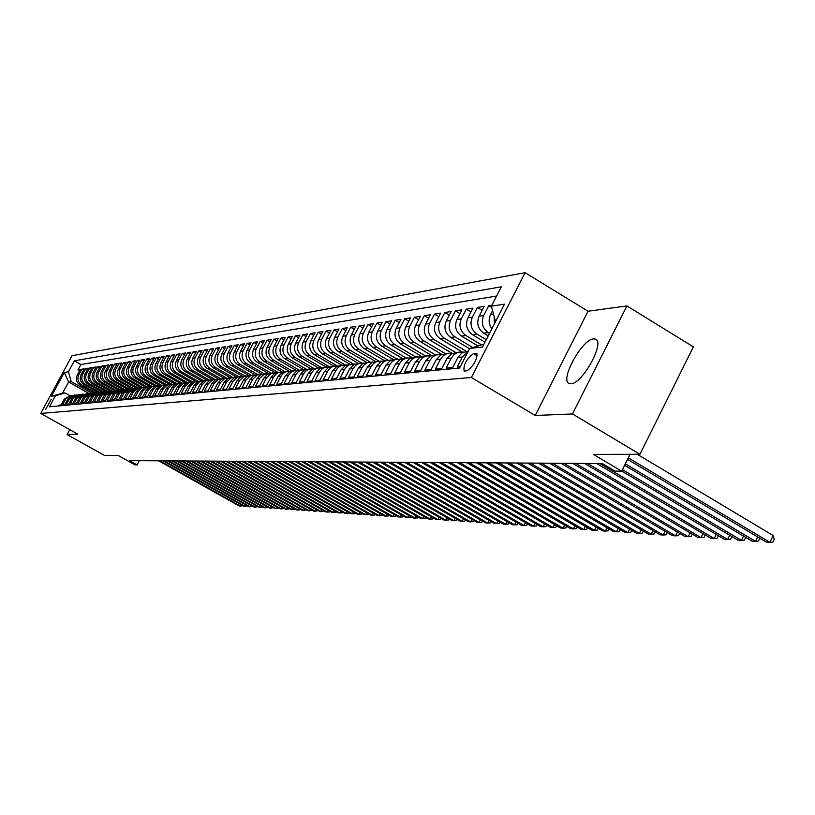 <?xml version="1.0" encoding="UTF-8"?>
<svg xmlns="http://www.w3.org/2000/svg" width="815" height="815" viewBox="0 0 815 815"><rect width="100%" height="100%" fill="white"/><g stroke="black" fill="none" stroke-linecap="round" stroke-linejoin="round"><path stroke-width="1.22" d="M570.908 383.753C582.613 384.13 606.116 340.456 595.001 339.03L593.544 338.948C581.655 339.223 558.774 381.899 569.614 383.641L570.908 383.753M45.732 409.262L51.274 399.197L45.732 409.262M525.105 272.689L72.036 355.717L40.75 413.429L471.376 377.498L525.105 272.689L588.033 311.238L535.221 415.477L572.476 413.959L626.929 305.931L588.033 311.238M626.929 305.931L693.371 346.895L639.918 454.281L593.402 454.393L621.662 471.182L630.077 454.301M69.784 429.668L67.136 434.568L104.677 455.524L118.216 455.493L134.974 464.866L137.052 464.896L139.294 460.689M572.476 413.959L639.918 454.281M58.466 405.962L58.884 405.208L61.105 404.994L64.232 399.207L72.331 395.316M65.74 399.044L62.602 404.851L64.854 404.627L68.002 398.81L69.53 398.647L76.182 394.888M69.53 398.647L66.372 404.485L68.664 404.26L71.832 398.403L73.37 398.24L80.074 394.46M73.37 398.24L70.192 404.118L72.515 403.894L75.703 397.985L77.272 397.822L84.027 394.022M77.272 397.822L74.073 403.741L76.427 403.517L79.636 397.577L81.225 397.404L88.03 393.574M81.225 397.404L78.006 403.364L80.39 403.14L83.629 397.149L85.239 396.976L92.105 393.125M85.239 396.976L81.999 402.987L84.414 402.753L87.674 396.722L89.304 396.548L96.221 392.667M89.304 396.548L86.044 402.6L88.499 402.365L91.779 396.284L93.43 396.11L100.408 392.198M93.43 396.11L90.149 402.203L92.645 401.968L95.936 395.846L97.617 395.662L104.656 391.73M97.617 395.662L94.316 401.805L96.842 401.561L100.163 395.397L101.865 395.214L108.965 391.251M101.865 395.214L98.544 401.398L101.111 401.153L104.452 394.939L106.184 394.755L113.336 390.772M106.184 394.755L102.833 400.99L105.43 400.736L108.802 394.48L110.555 394.297L117.767 390.273M110.555 394.297L107.183 400.572L109.831 400.318L113.214 394.012L114.996 393.828L122.27 389.774M114.996 393.828L111.604 400.145L114.283 399.89L117.696 393.543L119.51 393.35L126.845 389.264M119.51 393.35L116.087 399.717L118.817 399.452L122.25 393.054L124.094 392.861L131.49 388.755M124.094 392.861L120.64 399.279L123.411 399.014L126.875 392.565L128.739 392.372L136.197 388.225M128.739 392.372L125.266 398.841L128.077 398.566L131.561 392.066L133.456 391.872L137.205 388.358L140.985 387.696M133.456 391.872L129.962 398.382L132.814 398.107L136.329 391.567L138.255 391.363L142.024 387.828L145.854 387.156M138.255 391.363L134.74 397.924L137.633 397.649L141.168 391.047L143.124 390.843L146.924 387.278L150.785 386.616M143.124 390.843L139.579 397.465L142.523 397.18L146.089 390.528L148.075 390.324L151.896 386.728L155.808 386.055M148.075 390.324L144.5 396.987L147.495 396.701L151.081 389.998L153.098 389.784L156.949 386.167L160.901 385.485M153.098 389.784L149.502 396.508L152.548 396.222L156.154 389.458L158.212 389.244L162.083 385.597L166.087 384.914M158.212 389.244L154.585 396.029L157.672 395.723L161.319 388.918L163.397 388.694L167.309 385.016L171.344 384.334M163.397 388.694L159.75 395.53L162.888 395.224L166.555 388.358L168.674 388.134L172.617 384.425L176.702 383.743M168.674 388.134L164.997 395.031L168.196 394.715L171.883 387.797L174.043 387.563L178.006 383.834L182.142 383.132L166.128 373.963C162.053 371.049 160.983 367.27 162.908 362.604L166.464 355.961L168.624 357.204M174.043 387.563L170.335 394.511L173.585 394.205L177.303 387.217L179.494 386.993L183.487 383.223L187.664 382.52M179.494 386.993L175.765 393.991L179.055 393.676L182.815 386.636L185.036 386.402L189.07 382.602L193.287 381.899M185.036 386.402L181.276 393.462L184.628 393.146L188.408 386.045L190.679 385.801L194.734 381.97L199.013 381.267M190.679 385.801L186.89 392.922L190.303 392.596L194.113 385.444L196.415 385.2L199.4 381.94L203.546 380.595L187.277 371.253C183.08 368.237 181.969 364.325 183.956 359.517L187.613 352.661L189.926 353.995M196.415 385.2L192.595 392.382L196.069 392.046L199.899 384.823L202.252 384.578L206.368 380.676L210.749 379.963M202.252 384.578L198.402 391.821L201.926 391.485L205.798 384.201L208.182 383.947L212.338 380.014L216.77 379.301M208.182 383.947L204.3 391.251L207.896 390.915L211.798 383.57L214.223 383.305L218.41 379.342L222.892 378.618M214.223 383.305L210.311 390.68L213.968 390.334L217.9 382.918L220.376 382.653L224.594 378.659L229.127 377.936M220.376 382.653L216.433 390.09L220.152 389.733L224.115 382.255L226.631 381.99L230.889 377.956L235.474 377.233M226.631 381.99L222.658 389.499L226.438 389.132L230.441 381.593L232.998 381.318L237.287 377.243L241.933 376.51M232.998 381.318L228.995 388.887L232.846 388.521L236.88 380.911L239.488 380.636L243.807 376.52L248.514 375.786M239.488 380.636L235.443 388.266L239.376 387.889L243.43 380.208L246.089 379.933L250.45 375.786L255.217 375.043M246.089 379.933L242.014 387.634L246.018 387.257L250.113 379.505L252.813 379.22L257.214 375.032L262.043 374.289M252.813 379.22L248.707 386.993L252.782 386.605L256.908 378.781L259.669 378.496L264.101 374.268L268.991 373.525M259.669 378.496L255.523 386.341L259.679 385.943L263.846 378.048L266.648 377.753L271.12 373.494L276.081 372.74M266.648 377.753L262.471 385.678L266.709 385.271L270.906 377.304L273.769 376.999L275.939 374.217L278.282 372.7L283.294 371.946M273.769 376.999L269.551 384.996L273.871 384.588L278.098 376.54L281.022 376.224L282.693 373.912L285.566 371.885L290.66 371.131M281.022 376.224L276.764 384.303L281.165 383.885L285.433 375.766L288.408 375.45L290.109 373.107L293.003 371.059L298.158 370.295M288.408 375.45L284.129 383.6L288.612 383.172L292.921 374.971L295.947 374.645L298.178 371.783L300.582 370.224L305.808 369.45M295.947 374.645L291.627 382.877L296.202 382.439L300.541 374.156L303.638 373.83L305.36 371.446L308.315 369.358L313.612 368.594M303.638 373.83L299.278 382.143L303.934 381.705L308.325 373.331L311.483 373.005L313.755 370.081L316.862 368.207L321.568 367.718M311.483 373.005L307.082 381.4L311.829 380.941L316.261 372.496L319.48 372.149L321.772 369.205L324.91 367.31L329.688 366.821M319.48 372.149L315.038 380.636L319.887 380.167L324.36 371.64L327.64 371.283L329.953 368.309L332.439 366.679L337.97 365.904M327.64 371.283L323.158 379.861L328.119 379.382L332.622 370.764L335.974 370.407L337.756 367.922L340.813 365.752L346.426 364.967M335.974 370.407L331.45 379.067L336.503 378.578L341.057 369.867L344.48 369.501L346.833 366.465L349.37 364.804L355.065 364.02M344.48 369.501L339.916 378.252L345.081 377.753L349.666 368.951L353.16 368.584L355.544 365.517L358.804 363.541L363.877 363.052M353.16 368.584L348.555 377.416L353.832 376.917L358.468 368.023L362.033 367.647L364.437 364.539L367.728 362.553L372.883 362.054M362.033 367.647L357.378 376.571L362.767 376.061L367.443 367.066L371.09 366.679L373.514 363.551L376.836 361.534L382.082 361.045M371.09 366.679L366.393 375.715L371.905 375.185L376.622 366.098L380.35 365.701L382.795 362.532L386.147 360.495L391.475 360.006M380.35 365.701L375.613 374.829L381.237 374.289L386.004 365.1L389.815 364.702L391.699 362.054L394.939 359.741L401.082 358.946M389.815 364.702L385.026 373.922L390.772 373.372L395.591 364.091L399.482 363.673L401.978 360.434L405.401 358.356L410.903 357.866M399.482 363.673L394.654 373.005L400.532 372.435L405.391 363.052L409.375 362.624L411.891 359.354L415.344 357.255L420.947 356.766M409.375 362.624L404.495 372.058L410.505 371.477L415.416 361.982L419.491 361.554L422.027 358.243L425.522 356.114L431.216 355.635M419.491 361.554L414.56 371.09L420.703 370.499L425.664 360.902L429.831 360.454L432.398 357.113L435.923 354.963L441.72 354.484M429.831 360.454L424.849 370.102L431.145 369.501L436.157 359.792L440.416 359.334L443.014 355.951L446.579 353.771L452.468 353.303M440.416 359.334L435.393 369.093L441.832 368.472L446.895 358.651L451.255 358.182L453.873 354.759L457.47 352.559L463.48 352.09M451.255 358.182L446.172 368.064L452.763 367.422L457.877 357.49L462.349 357.011L468.055 351.56M462.349 357.011L457.215 367.005L460.271 366.709M491.893 305.156L488.745 305.656L491.7 307.438M488.216 335.902L483.733 333.203C477.885 328.832 476.337 323.168 479.098 316.23L484.171 306.369L477.386 307.428L482.144 310.301M484.996 342.168L472.476 334.649C466.689 330.33 465.161 324.737 467.892 317.881L472.914 308.121L466.282 309.16L470.938 311.962M478.008 345.968L461.484 336.065C455.758 331.787 454.24 326.265 456.94 319.48L461.911 309.843L455.442 310.851L459.986 313.592M469.532 348.688L450.736 337.441C445.072 333.213 443.574 327.752 446.243 321.049L451.174 311.513L444.837 312.502L449.279 315.181M462.207 351.907L440.243 338.785C434.629 334.608 433.142 329.209 435.791 322.587L440.671 313.154L434.477 314.121L438.816 316.729M451.938 353.211L429.974 340.11C424.411 335.974 422.944 330.635 425.562 324.085L430.391 314.763L424.34 315.7L428.588 318.247M441.832 354.433L419.929 341.393C414.428 337.318 412.971 332.031 415.569 325.552L420.357 316.332L414.428 317.249L418.584 319.735M431.644 355.462L410.108 342.657C404.658 338.622 403.221 333.396 405.788 326.988L410.526 317.86L404.739 318.767L408.804 321.191M421.701 356.471L400.501 343.889C395.102 339.896 393.676 334.731 396.222 328.384L400.919 319.358L395.244 320.244L399.228 322.618M411.993 357.479L391.098 345.091C385.75 341.149 384.344 336.035 386.86 329.759L391.506 320.835L385.964 321.701L389.855 324.013M402.498 358.478L381.899 346.273C376.591 342.371 375.195 337.318 377.702 331.104L382.306 322.271L376.866 323.117L380.676 325.379M393.227 359.456L372.883 347.435C367.636 343.573 366.251 338.561 368.726 332.418L373.29 323.677L367.962 324.502L371.701 326.723M384.16 360.434L364.05 348.565C358.855 344.745 357.479 339.794 359.935 333.712L364.458 325.053L359.252 325.868L362.899 328.038M375.308 361.402L355.411 349.676C350.256 345.896 348.902 340.986 351.326 334.975L355.809 326.407L350.705 327.202L354.281 329.321M366.658 362.369L346.935 350.766C341.831 347.017 340.487 342.168 342.901 336.208L347.333 327.732L342.331 328.506L345.845 330.584M358.203 363.327L338.643 351.825C333.579 348.117 332.245 343.319 334.639 337.42L339.03 329.026L334.13 329.79L337.573 331.817M349.89 364.254L330.503 352.875C325.491 349.207 324.166 344.45 326.54 338.602L330.9 330.289L326.092 331.043L329.464 333.029M341.75 365.161L322.526 353.893C317.565 350.267 316.251 345.56 318.594 339.774L322.923 331.542L318.207 332.276L321.507 334.221M333.763 366.057L314.712 354.902C309.781 351.306 308.488 346.64 310.81 340.914L315.099 332.764L310.474 333.478L313.714 335.383M325.929 366.933L307.041 355.88C302.161 352.325 300.867 347.71 303.18 342.035L307.428 333.956L302.895 334.67L306.073 336.534M318.237 367.789L299.523 356.848C294.684 353.323 293.4 348.749 295.692 343.135L299.9 335.128L295.458 335.831L298.575 337.654M310.698 368.625L292.137 357.795C287.338 354.301 286.075 349.778 288.347 344.205L292.514 336.289L288.153 336.962L291.21 338.755M303.282 369.44L284.904 358.722C280.136 355.269 278.883 350.776 281.134 345.265L285.27 337.42L280.992 338.082L283.997 339.845M296.018 370.255L277.793 359.639C273.076 356.206 271.833 351.764 274.064 346.304L278.17 338.52L273.962 339.183L276.906 340.904M288.918 371.059L270.814 360.525C266.138 357.133 264.906 352.732 267.116 347.322L271.191 339.611L267.065 340.262L269.959 341.943M281.949 371.864L263.968 361.412C259.323 358.05 258.1 353.69 260.301 348.321L264.335 340.68L260.28 341.312L263.123 342.972M275.144 372.669L257.245 362.268C252.64 358.946 251.428 354.617 253.608 349.299L257.611 341.73L253.628 342.351L256.419 343.981M268.481 373.474L250.643 363.123C246.079 359.822 244.867 355.534 247.026 350.267L251 342.769L247.098 343.38L249.838 344.969M261.982 374.279L244.154 363.948C239.62 360.678 238.428 356.44 240.568 351.214L244.51 343.777L240.67 344.378L243.369 345.947M255.411 374.981L237.776 364.774C233.284 361.524 232.102 357.316 234.231 352.141L238.133 344.776L234.363 345.366L237.012 346.895M248.942 375.654L231.521 365.568C227.059 362.359 225.887 358.193 227.996 353.058L231.878 345.754L228.169 346.334L230.767 347.842M242.585 376.316L225.368 366.363C220.947 363.174 219.775 359.048 221.874 353.954L225.714 346.711L222.077 347.282L224.624 348.759M236.35 376.978L219.317 367.137C214.926 363.979 213.775 359.884 215.853 354.841L219.663 347.659L216.087 348.219L218.593 349.676M230.238 377.63L213.367 367.901C209.017 364.774 207.876 360.709 209.934 355.707L213.724 348.586L210.199 349.136L212.664 350.562M224.237 378.282L207.53 368.655C203.21 365.548 202.069 361.524 204.117 356.562L207.876 349.503L204.412 350.043L206.837 351.438M218.339 378.924L201.784 369.389C197.495 366.312 196.364 362.318 198.391 357.398L202.12 350.399L198.717 350.929L201.101 352.304M212.562 379.566L196.13 370.112C191.871 367.066 190.751 363.103 192.768 358.223L196.466 351.275L193.124 351.805L195.468 353.16M206.888 380.208L190.567 370.825C186.35 367.799 185.239 363.877 187.236 359.038L190.914 352.151L187.613 352.661M201.315 380.839L185.097 371.528C180.91 368.533 179.809 364.631 181.786 359.833L185.443 352.997L182.203 353.506L184.465 354.81M195.814 381.451L179.718 372.221C175.561 369.246 174.471 365.375 176.437 360.617L180.054 353.842L176.865 354.342L179.106 355.625M190.394 382.062L174.43 372.903C170.304 369.949 169.214 366.108 171.17 361.391L174.756 354.668L171.629 355.157L173.819 356.42M185.076 382.653L169.214 373.565C165.119 370.642 164.039 366.832 165.985 362.155L169.551 355.483L166.464 355.961M179.83 383.233L164.09 374.228C160.025 371.324 158.956 367.545 160.881 362.899L164.416 356.277L161.38 356.756L163.509 357.979M174.665 383.814L159.047 374.869C155.003 371.997 153.943 368.248 155.859 363.633L159.373 357.072L156.378 357.541L158.477 358.743M169.571 384.374L154.076 375.511C150.072 372.659 149.013 368.94 150.907 364.366L154.402 357.846L151.458 358.305L153.526 359.486M164.569 384.924L149.186 376.143C145.202 373.301 144.153 369.613 146.038 365.079L149.512 358.61L146.608 359.058L148.646 360.23M159.659 385.485L144.367 376.754C140.414 373.942 139.375 370.285 141.25 365.782L144.693 359.364L141.83 359.812L143.837 360.953M154.819 386.035L139.63 377.365C135.697 374.574 134.669 370.947 136.523 366.475L139.946 360.108L137.134 360.546L139.1 361.666M150.082 386.585L134.954 377.966C131.052 375.195 130.033 371.589 131.877 367.157L135.27 360.831L132.499 361.269L134.444 362.38M145.416 387.135L130.349 378.557C126.478 375.807 125.459 372.231 127.293 367.83L130.665 361.554L127.935 361.982L129.85 363.072M140.842 387.685L125.816 379.138C121.975 376.408 120.966 372.863 122.78 368.482L126.131 362.257L123.442 362.675L125.327 363.755M136.278 388.205L121.354 379.709C117.533 376.999 116.525 373.484 118.338 369.134L121.659 362.96L119.01 363.368L120.875 364.427M131.735 388.684L116.953 380.279C113.153 377.589 112.164 374.085 113.957 369.786L117.258 363.643L114.65 364.05L116.474 365.1M127.262 389.152L112.613 380.829C108.843 378.16 107.855 374.696 109.638 370.418L112.918 364.325L110.351 364.723L112.154 365.752M122.861 389.621L108.334 381.379C104.595 378.731 103.607 375.287 105.38 371.039L108.64 364.988L106.103 365.385L107.886 366.393M118.521 390.09L104.126 381.919C100.408 379.291 99.43 375.868 101.192 371.65L104.432 365.65L101.926 366.037L103.678 367.035M114.253 390.558L99.97 382.459C96.282 379.841 95.304 376.449 97.056 372.261L100.276 366.292L97.81 366.679L99.532 367.667M110.056 391.017L95.875 382.979C92.207 380.391 91.239 377.019 92.981 372.852L96.18 366.933L93.745 367.31L95.447 368.278M105.919 391.475L91.84 383.498C88.193 380.921 87.236 377.579 88.957 373.443L92.136 367.565L89.742 367.942L91.423 368.889M101.855 391.934L87.857 384.008C84.24 381.451 83.283 378.129 84.994 374.024L88.152 368.186L85.789 368.553L87.45 369.501M97.851 392.382L83.935 384.517C80.328 381.98 79.391 378.669 81.093 374.605L84.23 368.798L81.897 369.164L83.527 370.091M621.662 471.182L615.04 471.101L602.295 463.531L129.422 460.628L137.052 464.896M476.052 353.313L473.474 353.598C466.363 359.171 463.236 364.977 464.092 371.029L467.066 370.825C474.218 365.252 477.366 359.425 476.49 353.343L477.183 353.995M88.825 393.401L68.603 381.98L62.5 393.268L65.098 392.962L55.44 395.754L49.45 406.817L459.589 368.034L469.644 348.474L483.967 344.185M55.44 395.754L51.437 396.212L64.324 372.445L68.419 371.803L74.379 360.801L501.327 286.809L491.363 306.196L504.495 304.158L482.521 347.007L469.644 348.474M95.477 392.657L81.602 384.812C78.016 382.286 77.079 378.995 78.77 374.941L81.897 369.164M93.888 392.83L80.053 385.006L81.602 384.812M99.44 392.209L85.494 384.313C81.887 381.766 80.94 378.455 82.651 374.37L85.789 368.553M103.474 391.75L89.446 383.804C85.809 381.247 84.862 377.905 86.573 373.8L89.742 367.942M107.57 391.292L93.45 383.295C89.793 380.707 88.835 377.355 90.557 373.209L93.745 367.31M111.726 390.833L97.505 382.775C93.827 380.177 92.859 376.785 94.601 372.618L97.81 366.679M115.954 390.365L101.62 382.245C97.922 379.627 96.944 376.214 98.707 372.017L101.926 366.037M120.223 389.886L105.797 381.705C102.079 379.067 101.091 375.634 102.863 371.406L106.103 365.385M124.563 389.407L110.035 381.165C106.286 378.506 105.298 375.053 107.081 370.794L110.351 364.723M128.953 388.918L114.344 380.615C110.565 377.936 109.567 374.452 111.36 370.163L114.65 364.05M133.416 388.419L118.705 380.055C114.905 377.355 113.896 373.851 115.699 369.521L119.01 363.368M137.939 387.909L123.126 379.484C119.306 376.764 118.297 373.229 120.111 368.879L123.442 362.675M142.523 387.39L127.619 378.904C123.768 376.173 122.749 372.608 124.583 368.227L127.935 361.982M147.189 386.87L132.183 378.323C128.301 375.562 127.283 371.976 129.116 367.555L132.499 361.269M151.926 386.351L136.818 377.722C132.906 374.951 131.877 371.334 133.731 366.882L137.134 360.546M156.755 385.821L141.515 377.121C137.582 374.319 136.543 370.682 138.407 366.2L141.83 359.812M161.665 385.291L146.282 376.51C142.319 373.688 141.28 370.02 143.155 365.497L146.608 359.058M166.657 384.762L151.132 375.888C147.138 373.046 146.089 369.348 147.984 364.794L151.458 358.305M171.731 384.222L156.052 375.257C152.038 372.394 150.979 368.665 152.874 364.071L156.378 357.541M176.896 383.682L161.054 374.615C157 371.732 155.94 367.973 157.855 363.347L161.38 356.756M187.338 382.5L171.293 373.301C167.187 370.367 166.097 366.546 168.043 361.85L171.629 355.157M192.635 381.858L176.539 372.628C172.393 369.674 171.303 365.823 173.259 361.086L176.865 354.342M198.035 381.226L181.867 371.946C177.69 368.961 176.59 365.079 178.567 360.301L182.203 353.506M209.149 379.953L192.778 370.54C188.55 367.514 187.43 363.561 189.437 358.712L193.124 351.805M214.865 379.311L198.381 369.827C194.113 366.77 192.982 362.787 195.009 357.897L198.717 350.929M220.682 378.669L204.066 369.093C199.767 366.006 198.636 362.003 200.673 357.062L204.412 350.043M226.611 378.017L209.852 368.349C205.523 365.242 204.382 361.198 206.429 356.216L210.199 349.136M232.632 377.345L215.741 367.596C211.37 364.458 210.219 360.383 212.287 355.36L216.087 348.219M238.744 376.662L221.721 366.832C217.32 363.663 216.158 359.547 218.247 354.484L222.077 347.282M244.969 375.97L227.813 366.047C223.381 362.858 222.21 358.702 224.308 353.598L228.169 346.334M251.305 375.257L234.007 365.252C229.535 362.033 228.363 357.846 230.472 352.691L234.363 345.366M250.113 379.505L253.302 375.99L257.754 374.543L240.313 364.448C235.81 361.188 234.618 356.97 236.747 351.774L240.67 344.378M264.284 373.8L246.731 363.622C242.187 360.342 240.996 356.074 243.145 350.837L247.098 343.38M270.957 373.056L253.271 362.787C248.687 359.466 247.475 355.167 249.645 349.88L253.628 342.351M277.772 372.302L259.924 361.931C255.299 358.59 254.086 354.25 256.267 348.912L260.28 341.312M284.72 371.548L266.688 361.055C262.033 357.683 260.81 353.303 263.011 347.923L267.065 340.262M291.811 370.784L273.596 360.169C268.899 356.766 267.656 352.345 269.877 346.915L273.962 339.183M299.054 370.02L280.615 359.272C275.888 355.839 274.635 351.377 276.876 345.886L280.992 338.082M306.44 369.246L287.777 358.356C283.009 354.882 281.745 350.379 283.997 344.847L288.153 336.962M313.979 368.462L295.081 357.418C290.262 353.914 288.989 349.37 291.261 343.777L295.458 335.831M321.68 367.677L302.508 356.461C297.658 352.926 296.375 348.331 298.667 342.697L302.895 334.67M329.372 366.781L310.087 355.493C305.187 351.917 303.903 347.282 306.216 341.587L310.474 333.478M337.125 365.813L317.819 354.494C312.879 350.888 311.575 346.212 313.907 340.456L318.207 332.276M345.071 364.855L325.705 353.486C320.713 349.839 319.399 345.112 321.752 339.305L326.092 331.043M353.221 363.897L333.743 352.457C328.71 348.769 327.375 344.001 329.759 338.133L334.13 329.79M361.554 362.94L341.943 351.408C336.86 347.679 335.525 342.86 337.919 336.941L342.331 328.506M370.091 361.982L350.307 350.328C345.183 346.569 343.828 341.699 346.253 335.719L350.705 327.202M378.822 361.014L358.845 349.238C353.679 345.438 352.314 340.517 354.749 334.466L359.252 325.868M387.736 360.036L367.565 348.117C362.349 344.276 360.964 339.305 363.429 333.192L367.962 324.502M396.824 359.018L376.459 346.976C371.192 343.095 369.806 338.072 372.292 331.899L376.866 323.117M406.104 357.979L385.556 345.805C380.238 341.882 378.832 336.809 381.339 330.574L385.964 321.701M415.589 356.919L394.837 344.613C389.468 340.65 388.052 335.515 390.589 329.219L395.244 320.244M425.267 355.839L404.322 343.4C398.902 339.386 397.465 334.201 400.022 327.834L404.739 318.767M435.169 354.739L414.01 342.157C408.539 338.103 407.093 332.856 409.68 326.418L414.428 317.249M445.265 353.598L423.922 340.884C418.39 336.778 416.934 331.481 419.542 324.971L424.34 315.7M455.595 352.437L434.049 339.58C428.466 335.434 426.999 330.075 429.627 323.494L434.477 314.121M466.19 351.275L444.409 338.256C438.776 334.058 437.288 328.628 439.947 321.976L444.837 312.502M472.781 347.536L455.004 336.89C449.31 332.652 447.812 327.161 450.491 320.427L455.442 310.851M481.533 344.908L465.854 335.505C460.098 331.206 458.58 325.654 461.29 318.848L466.282 309.16M486.27 339.682L476.948 334.079C471.141 329.729 469.603 324.115 472.343 317.229L477.386 307.428M489.52 333.345L488.307 332.622C482.439 328.221 480.881 322.536 483.652 315.568L488.745 305.656M491.893 328.72C488.755 324.238 488.317 319.521 490.569 314.549L492.576 310.647M494.389 323.861L494.206 316.607M496.579 296.039L80.899 364.509L78.057 369.765L79.666 370.682M80.053 385.006C76.488 382.49 75.54 379.209 77.231 375.165L80.349 369.409L78.057 369.765M65.098 392.962L69.652 395.52M535.221 415.477L471.376 377.498M67.136 434.568L77.782 434.14L40.75 413.429M91.575 393.115L71.231 381.614L68.603 381.98L64.324 372.445M495.561 321.579L491.363 306.196M468.319 351.041L461.871 352.977L457.877 357.49M459.436 352.029L451.561 353.761L446.895 358.651M448.515 353.252L440.783 354.953L436.157 359.792M437.849 354.444L430.238 356.114L425.664 360.902M427.417 355.605L419.949 357.255L415.416 361.982M417.229 356.746L409.874 358.376L405.391 363.052M407.255 357.856L400.033 359.466L395.591 364.091M397.516 358.946L390.405 360.525L386.004 365.1M387.981 360.006L380.982 361.575L376.622 366.098M378.649 361.045L371.762 362.594L367.443 367.066M369.521 362.064L362.736 363.592L358.468 368.023M360.576 363.062L353.904 364.57L349.666 368.951M351.825 364.04L345.254 365.528L341.057 369.867M343.247 364.998L336.778 366.465L332.622 370.764M334.853 365.935L328.476 367.382L324.36 371.64M326.621 366.852L320.346 368.288L316.261 372.496M318.563 367.759L312.369 369.164L308.325 373.331M310.658 368.635L304.555 370.03L300.541 374.156M302.905 369.501L296.894 370.876L292.921 374.971M295.305 370.346L289.376 371.711L285.433 375.766M287.858 371.182L282.01 372.526L278.098 376.54M280.543 371.997L274.777 373.331L270.906 377.304M273.371 372.801L267.687 374.116L263.846 378.048M266.332 373.586L260.719 374.88L256.908 378.781M252.64 375.114L247.179 376.387L243.43 380.208M245.987 375.858L240.588 377.111L236.88 380.911M239.447 376.581L234.119 377.834L230.441 381.593M233.019 377.304L227.772 378.537L224.115 382.255M226.713 378.007L221.527 379.22L217.9 382.918M220.519 378.7L215.394 379.902L211.798 383.57M214.427 379.372L209.374 380.574L205.798 384.201M208.446 380.045L203.444 381.226L199.899 384.823M203.546 380.595L204.83 380.625M202.558 380.697L197.627 381.868L194.113 385.444M196.782 381.349L191.902 382.5L188.408 386.045M191.087 381.98L186.268 383.121L182.815 386.636M185.504 382.602L180.736 383.743L177.303 387.217M180.003 383.223L175.296 384.344L171.883 387.797M174.593 383.824L169.938 384.935L166.555 388.358M169.275 384.415L164.671 385.515L161.319 388.918M164.039 384.996L159.485 386.096L156.154 389.458M158.884 385.577L154.392 386.656L151.081 389.998M153.821 386.137L149.369 387.207L146.089 390.528M148.829 386.697L144.428 387.757L141.168 391.047M143.919 387.247L139.569 388.297L136.329 391.567M139.08 387.787L131.561 392.066M134.322 388.317L126.875 392.565M129.626 388.837L122.25 393.054M125.011 389.356L117.696 393.543M120.467 389.865L113.214 394.012M115.985 390.365L108.802 394.48M111.573 390.854L104.452 394.939M107.223 391.343L100.163 395.397M102.935 391.821L95.936 395.846M98.717 392.29L91.779 396.284M94.55 392.759L87.674 396.722M90.445 393.217L83.629 397.149M86.4 393.665L79.636 397.577M82.417 394.114L75.703 397.985M78.485 394.552L71.832 398.403M74.603 394.98L68.002 398.81M80.899 364.509L74.379 360.801M68.419 371.803L71.231 381.614M70.783 395.407L64.232 399.207M51.437 396.212L62.5 393.268M628.304 457.847L769.9 542.311L766.263 542.067L627.56 459.354M637.269 454.291L773.191 535.536L769.9 542.311L772.936 542.087L774.25 539.377L773.191 535.536M625.329 463.817L755.485 541.333L751.939 541.089L624.596 465.284M759.743 538.175L758.51 541.099L755.485 541.333L757.634 536.922M622.436 469.634L741.406 540.365L737.932 540.131L621.723 471.06M745.664 537.35L744.411 540.141L741.406 540.365L743.504 536.066M599.748 463.511L727.642 539.428L724.25 539.194L596.661 463.49M731.901 536.545L730.637 539.204L727.642 539.428L729.69 535.231M587.513 463.44L714.184 538.501L710.863 538.277L584.498 463.419M718.412 535.73L717.169 538.287L714.184 538.501L716.191 534.416M575.553 463.358L701.022 537.605L697.783 537.38L572.599 463.348M705.199 534.925L703.987 537.391L701.022 537.605L702.988 533.611M563.858 463.287L688.145 536.728L684.977 536.514L560.975 463.277M692.271 534.131L691.1 536.514L688.145 536.728L690.071 532.827M552.417 463.226L675.553 535.863L672.446 535.649L549.595 463.205M679.629 533.346L678.488 535.659L675.553 535.863L677.428 532.052M541.221 463.154L663.227 535.027L660.191 534.813L538.46 463.134M667.251 532.592L666.15 534.823L663.227 535.027L665.06 531.298M530.27 463.083L651.165 534.202L648.18 533.998L527.57 463.073M655.138 531.838L654.068 533.998L651.165 534.202L652.958 530.555M519.552 463.022L639.347 533.387L636.434 533.193L516.904 463.002M643.269 531.105L642.24 533.193L639.347 533.387L641.11 529.832M509.059 462.951L627.774 532.602L624.922 532.409L506.472 462.94M631.656 530.382L630.647 532.409L627.774 532.602L629.496 529.118M498.78 462.889L616.435 531.828L613.644 531.635L496.243 462.879M620.276 529.679L619.298 531.635L616.435 531.828L618.127 528.426M488.715 462.828L605.331 531.064L602.591 530.881L486.229 462.818M609.121 528.986L608.184 530.881L605.331 531.064L606.992 527.743M478.853 462.767L594.451 530.32L591.772 530.137L476.418 462.757M598.2 528.303L597.283 530.137L594.451 530.32L596.081 527.071M469.196 462.706L583.784 529.597L581.156 529.414L466.812 462.696M587.493 527.641L586.606 529.414L583.784 529.597L585.384 526.409M459.721 462.655L573.332 528.884L570.755 528.701L457.388 462.635M576.989 526.989L576.134 528.701L573.332 528.884L574.891 525.757M450.44 462.594L563.084 528.181L560.547 528.008L448.148 462.584M566.7 526.337L565.865 528.008L563.084 528.181L564.612 525.125M441.343 462.543L553.028 527.488L550.543 527.325L439.102 462.523M556.604 525.706L555.799 527.315L553.028 527.488L554.526 524.503M432.419 462.482L543.167 526.816L540.722 526.653L430.218 462.472M546.702 525.084L545.918 526.643L543.167 526.816L544.634 523.892M423.668 462.431L533.489 526.154L531.095 525.991L421.508 462.421M536.983 524.483L536.229 525.991L533.489 526.154L534.925 523.281M415.079 462.38L523.994 525.512L521.641 525.349L412.961 462.37M527.458 523.882L526.714 525.339L523.994 525.512L525.41 522.69M406.654 462.329L514.673 524.87L512.37 524.717L404.576 462.319M518.096 523.291L517.382 524.707L514.673 524.87L516.058 522.109M398.392 462.278L505.524 524.249L503.263 524.096L396.345 462.268M508.917 522.71L508.224 524.086L505.524 524.249L506.889 521.539M390.273 462.227L496.539 523.627L494.328 523.485L388.266 462.217M499.901 522.14L499.228 523.475L496.539 523.627L497.884 520.979M382.306 462.176L487.727 523.026L485.546 522.884L380.34 462.166M491.048 521.59L490.396 522.873L487.727 523.026L489.041 520.428M374.482 462.125L479.067 522.435L476.928 522.293L372.557 462.115M482.348 521.04L481.716 522.283L479.067 522.435L480.361 519.889M366.811 462.085L470.561 521.855L468.452 521.712L364.906 462.074M473.81 520.5L473.199 521.702L470.561 521.855L471.824 519.349M359.262 462.034L462.197 521.284L460.129 521.142L357.398 462.024M465.416 519.96L464.825 521.131L462.197 521.284L463.45 518.829M351.856 461.993L453.986 520.724L451.958 520.581L350.022 461.983M457.174 519.44L456.604 520.571L453.986 520.724L455.218 518.309M344.572 461.942L445.917 520.174L443.92 520.031L342.769 461.932M449.075 518.931L448.515 520.021L445.917 520.174L447.119 517.81M337.41 461.901L437.991 519.634L436.025 519.491L335.648 461.891M441.109 518.422L440.569 519.481L437.991 519.634L439.173 517.311M330.381 461.861L430.188 519.094L428.262 518.961L328.649 461.85M433.285 517.922L432.765 518.951L430.188 519.094L431.359 516.812M323.474 461.82L422.527 518.574L420.632 518.442L321.762 461.81M425.593 517.433L425.084 518.432L422.527 518.574L423.668 516.333M316.678 461.779L414.988 518.055L413.123 517.933L314.998 461.769M418.024 516.955L417.535 517.922L414.988 518.055L416.108 515.854M309.995 461.738L407.571 517.556L405.738 517.423L308.345 461.728M410.587 516.476L410.108 517.413L407.571 517.556L408.682 515.386M303.424 461.697L400.287 517.056L398.484 516.934L301.805 461.687M403.262 516.007L402.804 516.914L400.287 517.056L401.377 514.927M296.966 461.657L393.115 516.567L391.332 516.445L295.366 461.647M396.059 515.549L395.611 516.425L393.115 516.567L394.185 514.479M290.609 461.616L386.055 516.078L384.313 515.966L289.04 461.606M388.979 515.1L388.541 515.946L386.055 516.078L387.105 514.031M284.353 461.575L379.107 515.61L377.396 515.488L282.805 461.565M382.011 514.652L381.593 515.477L379.107 515.61L380.147 513.593M278.2 461.535L372.282 515.141L370.591 515.019L276.682 461.535M375.155 514.214L374.747 515.009L372.282 515.141L373.301 513.155M272.149 461.504L365.558 514.683L363.887 514.571L270.651 461.494M368.4 513.776L368.003 514.55L365.558 514.683L366.556 512.727M266.189 461.463L358.936 514.224L357.296 514.112L264.712 461.453M361.758 513.348L361.371 514.102L358.936 514.224L359.924 512.309M260.331 461.433L352.416 513.786L350.807 513.674L258.875 461.422M355.218 512.93L354.841 513.654L352.416 513.786L353.394 511.891M254.555 461.392L345.998 513.348L344.409 513.236L253.129 461.382M348.779 512.523L348.413 513.216L345.998 513.348L346.966 511.484M248.87 461.361L339.682 512.91L338.123 512.808L247.465 461.351M342.432 512.115L342.086 512.788L339.682 512.91L340.629 511.087M243.278 461.321L333.457 512.482L331.919 512.38L241.892 461.321M336.188 511.708L335.851 512.36L333.457 512.482L334.395 510.689M237.766 461.29L327.335 512.064L325.817 511.963L236.401 461.28M330.034 511.311L329.708 511.942L327.335 512.064L328.251 510.302M232.336 461.259L321.293 511.657L319.806 511.555L230.991 461.249M323.983 510.923L321.293 511.657L322.2 509.915M226.988 461.229L315.354 511.25L313.877 511.148L225.663 461.219M318.013 510.536L315.354 511.25L316.24 509.538M221.721 461.188L309.486 510.852L308.039 510.75L220.417 461.188M312.125 510.159L309.486 510.852L310.362 509.161M216.535 461.158L303.72 510.455L302.284 510.353L215.252 461.158M306.328 509.783L303.72 510.455L304.576 508.794M211.421 461.127L298.025 510.068L296.619 509.966L210.158 461.127M300.623 509.416L298.025 510.068L298.881 508.428M206.389 461.096L292.422 509.681L291.026 509.589L205.136 461.086M294.989 509.049L292.422 509.681L293.257 508.071M201.417 461.066L286.89 509.304L285.525 509.212L200.195 461.066M289.447 508.692L286.89 509.304L287.715 507.714M196.527 461.035L281.44 508.927L280.095 508.835L195.315 461.035M283.977 508.336L281.44 508.927L282.255 507.368M191.698 461.005L276.071 508.56L274.737 508.468L190.506 461.005M278.577 507.99L276.071 508.56L276.876 507.022M186.951 460.984L270.774 508.203L269.459 508.112L185.769 460.974M273.269 507.643L270.774 508.203L271.568 506.686M182.254 460.954L265.547 507.847L264.254 507.755L181.093 460.944M268.023 507.307L265.547 507.847L266.332 506.349M177.629 460.923L260.392 507.49L259.119 507.409L176.488 460.913M262.848 506.971L260.392 507.49L261.167 506.023M173.075 460.893L255.319 507.144L254.056 507.062L171.945 460.893M257.754 506.635L255.319 507.144L256.073 505.697M168.583 460.862L250.307 506.808L249.064 506.716L167.462 460.862M252.721 506.309L250.307 506.808L251.051 505.371M164.141 460.842L245.366 506.461L244.133 506.38L163.041 460.832M247.76 505.983L245.366 506.461L246.099 505.055M159.771 460.811L240.486 506.135L239.274 506.054L158.68 460.811M242.87 505.667L240.486 506.135L241.22 504.74M83.935 384.517L85.494 384.313M87.857 384.008L89.446 383.804M91.84 383.498L93.45 383.295M95.875 382.979L97.505 382.775M99.97 382.459L101.62 382.245M104.126 381.919L105.797 381.705M108.334 381.379L110.035 381.165M112.613 380.829L114.344 380.615M116.953 380.279L118.705 380.055M121.354 379.709L123.126 379.484M125.816 379.138L127.619 378.904M130.349 378.557L132.183 378.323M134.954 377.966L136.818 377.722M139.63 377.365L141.515 377.121M144.367 376.754L146.282 376.51M149.186 376.143L151.132 375.888M154.076 375.511L156.052 375.257M159.047 374.869L161.054 374.615M164.09 374.228L166.128 373.963M169.214 373.565L171.293 373.301M174.43 372.903L176.539 372.628M179.718 372.221L181.867 371.946M185.097 371.528L187.277 371.253M190.567 370.825L192.778 370.54M196.13 370.112L198.381 369.827M201.784 369.389L204.066 369.093M207.53 368.655L209.852 368.349M213.367 367.901L215.741 367.596M219.317 367.137L221.721 366.832M225.368 366.363L227.813 366.047M231.521 365.568L234.007 365.252M237.776 364.774L240.313 364.448M244.154 363.948L246.731 363.622M250.643 363.123L253.271 362.787M257.245 362.268L259.924 361.931M263.968 361.412L266.688 361.055M270.814 360.525L273.596 360.169M277.793 359.639L280.615 359.272M284.904 358.722L287.777 358.356M292.137 357.795L295.081 357.418M299.523 356.848L302.508 356.461M307.041 355.88L310.087 355.493M314.712 354.902L317.819 354.494M322.526 353.893L325.705 353.486M330.503 352.875L333.743 352.457M338.643 351.825L341.943 351.408M346.935 350.766L350.307 350.328M355.411 349.676L358.845 349.238M364.05 348.565L367.565 348.117M372.883 347.435L376.459 346.976M381.899 346.273L385.556 345.805M391.098 345.091L394.837 344.613M400.501 343.889L404.322 343.4M410.108 342.657L414.01 342.157M419.929 341.393L423.922 340.884M429.974 340.11L434.049 339.58M440.243 338.785L444.409 338.256M450.736 337.441L455.004 336.89M461.484 336.065L465.854 335.505M472.476 334.649L476.948 334.079M483.733 333.203L488.307 332.622M490.569 314.549L493.523 314.121M77.231 375.165L78.77 374.941M81.093 374.605L82.651 374.37M84.994 374.024L86.573 373.8M88.957 373.443L90.557 373.209M92.981 372.852L94.601 372.618M97.056 372.261L98.707 372.017M101.192 371.65L102.863 371.406M105.38 371.039L107.081 370.794M109.638 370.418L111.36 370.163M113.957 369.786L115.699 369.521M118.338 369.134L120.111 368.879M122.78 368.482L124.583 368.227M127.293 367.83L129.116 367.555M131.877 367.157L133.731 366.882M136.523 366.475L138.407 366.2M141.25 365.782L143.155 365.497M146.038 365.079L147.984 364.794M150.907 364.366L152.874 364.071M155.859 363.633L157.855 363.347M160.881 362.899L162.908 362.604M165.985 362.155L168.043 361.85M171.17 361.391L173.259 361.086M176.437 360.617L178.567 360.301M181.786 359.833L183.956 359.517M187.236 359.038L189.437 358.712M192.768 358.223L195.009 357.897M198.391 357.398L200.673 357.062M204.117 356.562L206.429 356.216M209.934 355.707L212.287 355.36M215.853 354.841L218.247 354.484M221.874 353.954L224.308 353.598M227.996 353.058L230.472 352.691M234.231 352.141L236.747 351.774M240.568 351.214L243.145 350.837M247.026 350.267L249.645 349.88M253.608 349.299L256.267 348.912M260.301 348.321L263.011 347.923M267.116 347.322L269.877 346.915M274.064 346.304L276.876 345.886M281.134 345.265L283.997 344.847M288.347 344.205L291.261 343.777M295.692 343.135L298.667 342.697M303.18 342.035L306.216 341.587M310.81 340.914L313.907 340.456M318.594 339.774L321.752 339.305M326.54 338.602L329.759 338.133M334.639 337.42L337.919 336.941M342.901 336.208L346.253 335.719M351.326 334.975L354.749 334.466M359.935 333.712L363.429 333.192M368.726 332.418L372.292 331.899M377.702 331.104L381.339 330.574M386.86 329.759L390.589 329.219M396.222 328.384L400.022 327.834M405.788 326.988L409.68 326.418M415.569 325.552L419.542 324.971M425.562 324.085L429.627 323.494M435.791 322.587L439.947 321.976M446.243 321.049L450.491 320.427M456.94 319.48L461.29 318.848M467.892 317.881L472.343 317.229M479.098 316.23L483.652 315.568M477.284 355.87L473.474 353.598M596.478 339.937L595.001 339.03M257.754 374.543L259.425 374.35"/></g></svg>

